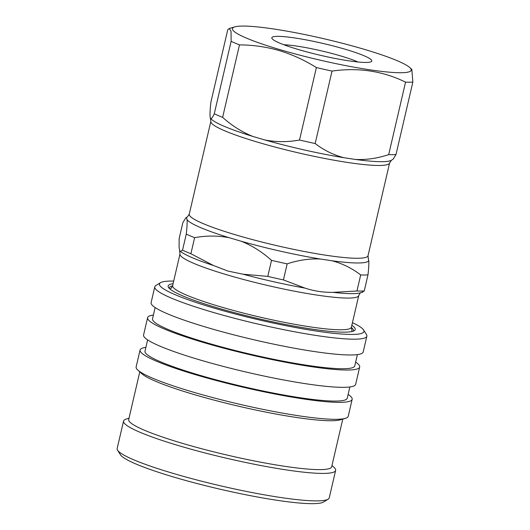 <?xml version="1.0" encoding="UTF-8"?>
<svg xmlns="http://www.w3.org/2000/svg" width="530" height="530" viewBox="0 0 530 530"><rect width="100%" height="100%" fill="white"/><g stroke="black" fill="none" stroke-linecap="round" stroke-linejoin="round"><path stroke-width="0.79" d="M345.116 49.23A51.324 6.069 -166.9 0 1 371.285 61.652A51.324 6.069 -166.9 0 1 298.516 49.568A51.324 6.069 -166.9 0 1 272.016 38.551A51.324 6.069 -166.9 0 1 294.037 37.849A51.324 6.069 -166.9 0 1 345.116 49.23M283.822 44.739A44.48 5.26 -166.9 0 1 340.472 55.869A44.48 5.26 -166.9 0 1 357.962 61.99M368.237 258.66L368.774 260.502C369.006 263.344 368.741 268.14 367.986 274.898A103.43 12.23 -166.9 0 1 360.685 274.951C352.039 268.266 342.459 263.536 331.965 260.767L320.319 259.011A93.585 11.07 -166.9 0 1 241.375 241.296L229.198 237.705C217.744 235.539 206.216 235.532 194.623 237.678A103.43 12.23 -166.9 0 1 186.269 234.114C187.024 227.363 187.289 222.56 187.064 219.718L186.527 217.883L185.825 217.843L182.89 222.52L179.153 238.573L179.08 246.92L179.624 250.809L180.379 251.366L182.532 250.167A103.43 12.23 -166.9 0 0 190.886 253.731L194.623 237.678M388.689 154.614L405.549 82.157A103.43 12.23 -166.9 0 0 412.85 82.104L395.99 154.561A103.43 12.23 -166.9 0 1 388.689 154.614C377.618 158.324 366.568 159.947 355.537 159.47L343.897 157.715A93.585 11.07 -166.9 0 1 264.947 139.993L252.77 136.402A93.585 11.07 -166.9 0 1 210.635 118.415C211.397 118.972 212.609 117.422 214.272 113.778A103.43 12.23 -166.9 0 0 222.626 117.342L239.487 44.884A103.43 12.23 -166.9 0 1 231.133 41.32L214.272 113.778M280.158 49.701A91.763 10.852 -166.9 0 1 234.869 26.864A91.763 10.852 -166.9 0 1 363.474 49.098A91.763 10.852 -166.9 0 1 409.776 67.568A91.763 10.852 -166.9 0 1 374.723 70.51A91.763 10.852 -166.9 0 1 280.158 49.701M355.537 159.47A93.585 11.07 -166.9 0 0 391.425 160.232L389.61 162.942A91.763 10.852 -166.9 0 1 258.574 142.451A91.763 10.852 -166.9 0 1 210.86 121.343L210.099 116.58C209.873 113.738 210.138 108.935 210.894 102.184L227.754 29.726L229.291 28.488L231.047 31.33L231.133 41.32M239.487 44.884C252.876 44.937 266.133 46.839 279.25 50.575C292.169 54.491 304.551 60.148 316.383 67.562L299.523 140.019A103.43 12.23 -166.9 0 0 315.171 143.531L332.032 71.073A103.43 12.23 -166.9 0 1 316.383 67.562M360.731 292.745C360.612 292.335 359.956 293.269 358.75 295.548L351.377 327.235L352.072 331.495M190.886 253.731L213.477 265.497L227.94 271.075L242.972 274.195L267.782 276.408L271.519 260.356C262.357 252.081 252.306 245.728 241.375 241.296M362.712 292.182L360.486 292.832A94.877 11.223 -166.9 0 1 333.185 292.361C323.393 292.494 313.992 291.076 304.982 288.108A94.877 11.223 -166.9 0 1 242.972 274.195M352.443 322.677A104.986 12.415 -166.9 0 1 363.56 329.938A104.986 12.415 -166.9 0 1 318.523 331.376A104.986 12.415 -166.9 0 1 214.034 308.096A104.986 12.415 -166.9 0 1 160.504 282.682A104.986 12.415 -166.9 0 1 173.688 281.079M363.56 329.938L366.455 334.516A108.875 12.879 -166.9 0 1 366.859 336.186A108.875 12.879 -166.9 0 1 211.397 311.872A108.875 12.879 -166.9 0 1 154.78 286.836A108.875 12.879 -166.9 0 1 155.886 285.518L160.504 282.682M366.859 336.186L363.189 351.98A108.875 12.879 -166.9 0 1 207.72 327.666A108.875 12.879 -166.9 0 1 151.103 302.63L154.78 286.836M357.386 354.61L354.762 365.879A103.82 12.276 -166.9 0 1 206.514 342.691A103.82 12.276 -166.9 0 1 152.527 318.815L155.151 307.552M355.643 362.103A108.875 12.879 -166.9 0 1 359.684 367.025A108.875 12.879 -166.9 0 1 204.222 342.711A108.875 12.879 -166.9 0 1 147.605 317.669A108.875 12.879 -166.9 0 1 153.409 315.039M359.684 367.025L355.663 384.323A108.875 12.879 -166.9 0 1 200.194 360.009A108.875 12.879 -166.9 0 1 143.577 334.973L147.605 317.669M349.86 386.953L347.236 398.222A103.82 12.276 -166.9 0 1 198.989 375.035A103.82 12.276 -166.9 0 1 145.001 351.158L147.625 339.896M348.117 394.439A108.875 12.879 -166.9 0 1 352.158 399.368A108.875 12.879 -166.9 0 1 196.696 375.048A108.875 12.879 -166.9 0 1 140.079 350.012A108.875 12.879 -166.9 0 1 145.882 347.382M352.158 399.368L348.217 416.315A108.875 12.879 -166.9 0 1 345.335 418.369A108.875 12.879 -166.9 0 1 192.748 392.001A108.875 12.879 -166.9 0 1 137.813 370.079A108.875 12.879 -166.9 0 1 136.137 366.959L140.079 350.012M345.335 418.369L340.306 419.833A104.205 12.322 -166.9 0 1 194.258 394.592A104.205 12.322 -166.9 0 1 141.682 373.61L137.813 370.079M342.771 419.111L331.687 466.751A104.205 12.322 -166.9 0 1 182.883 443.477A104.205 12.322 -166.9 0 1 128.697 419.515L139.781 371.875M331.979 465.499L333.946 467.294A108.875 12.879 -166.9 0 1 335.629 470.415A108.875 12.879 -166.9 0 1 180.16 446.094A108.875 12.879 -166.9 0 1 123.543 421.058A108.875 12.879 -166.9 0 1 126.431 419.005L128.989 418.263M335.629 470.415L329.229 497.895A108.875 12.879 -166.9 0 1 328.13 499.207A108.875 12.879 -166.9 0 1 173.767 473.575A108.875 12.879 -166.9 0 1 117.561 450.208A108.875 12.879 -166.9 0 1 117.15 448.539L123.543 421.058M328.13 499.207L323.505 502.042A104.986 12.415 -166.9 0 1 174.655 477.325A104.986 12.415 -166.9 0 1 120.456 454.793L117.561 450.208M351.834 325.287A96.043 11.362 -166.9 0 1 354.265 330.68A96.043 11.362 -166.9 0 1 218.095 308.069A96.043 11.362 -166.9 0 1 168.513 287.452A96.043 11.362 -166.9 0 1 173.078 283.689M351.33 327.46A94.486 11.176 -166.9 0 1 353.377 330.667A94.486 11.176 -166.9 0 1 353.126 331.197M169.309 288.419A94.486 11.176 -166.9 0 1 169.322 287.836A94.486 11.176 -166.9 0 1 172.568 285.862M169.852 288.923A94.095 11.13 -166.9 0 1 170.653 288.433C170.786 288.843 171.442 287.909 172.628 285.637A91.763 10.852 -166.9 0 0 220.341 306.744A91.763 10.852 -166.9 0 0 351.377 327.235M405.549 82.157C382.912 71.027 358.406 67.337 332.032 71.073M412.85 82.104L411.843 69.463L409.776 67.568M395.99 154.561L393.055 159.239L391.425 160.232M343.897 157.715C333.397 154.945 323.823 150.215 315.171 143.531M264.947 139.993C276.408 142.166 287.929 142.172 299.523 140.019M222.626 117.342C231.795 125.617 241.846 131.97 252.77 136.402M320.319 259.011C309.288 258.534 298.238 260.157 287.167 263.867A103.43 12.23 -166.9 0 1 271.519 260.356M362.096 292.149L364.249 290.95A103.43 12.23 -166.9 0 1 356.955 291.003L360.685 274.951M364.249 290.95L367.986 274.898M287.167 263.867L283.431 279.919A103.43 12.23 -166.9 0 1 267.782 276.408M186.269 234.114L182.532 250.167M333.185 292.361L356.955 291.003M283.431 279.919L304.982 288.108M368.396 258.872L368.019 255.732A91.763 10.852 -166.9 0 1 236.983 235.24A91.763 10.852 -166.9 0 1 189.263 214.14L187.448 216.843L185.858 217.817M358.75 295.548A91.763 10.852 -166.9 0 1 227.715 275.05A91.763 10.852 -166.9 0 1 180.001 253.95L172.628 285.637M368.774 260.502A93.585 11.07 -166.9 0 1 331.965 260.767M213.477 265.497A94.877 11.223 -166.9 0 1 180.379 251.366M229.198 237.705A93.585 11.07 -166.9 0 1 187.064 219.718M186.527 217.883A93.585 11.07 -166.9 0 1 187.448 216.843M210.86 121.343L189.263 214.14M234.869 26.864L229.291 28.488M179.624 250.809L180.001 253.95M389.61 162.942L368.019 255.732"/></g></svg>
